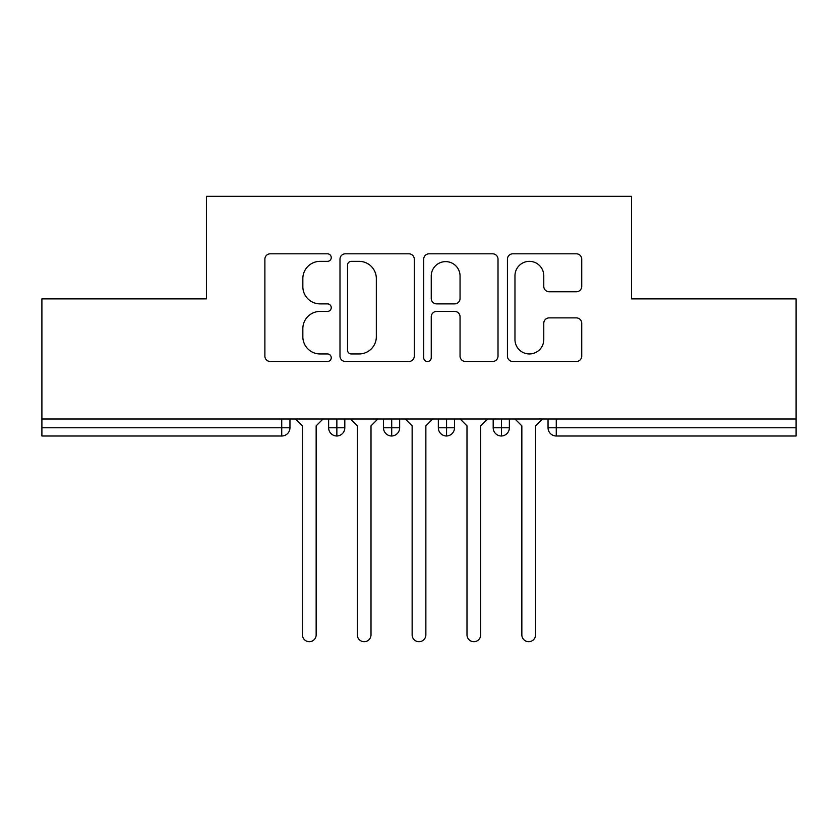 <?xml version="1.0" encoding="UTF-8"?>
<svg xmlns="http://www.w3.org/2000/svg" width="838" height="838" viewBox="0 0 838 838"><rect width="100%" height="100%" fill="white"/><g stroke="black" fill="none" stroke-linecap="round" stroke-linejoin="round"><path stroke-width="1.26" d="M331.24 257.58A3.771 3.771 0 0 0 327.469 253.809L270.265 253.809A5.384 5.384 0 0 0 264.881 259.193L264.881 356.108A5.384 5.384 0 0 0 270.265 361.492L327.469 361.492A3.771 3.771 0 0 0 331.24 357.721A3.771 3.771 0 0 0 327.469 353.95L320.074 353.95A17.231 17.231 0 0 1 302.843 336.729L302.843 328.653A17.231 17.231 0 0 1 320.074 311.422L327.469 311.422A3.771 3.771 0 0 0 331.24 307.651A3.771 3.771 0 0 0 327.469 303.88L320.074 303.88A17.231 17.231 0 0 1 302.843 286.659L302.843 278.583A17.231 17.231 0 0 1 320.074 261.351L327.469 261.351A3.771 3.771 0 0 0 331.24 257.58M576.345 291.771A5.384 5.384 0 0 0 581.729 286.387L581.729 259.193A5.384 5.384 0 0 0 576.345 253.809L512.814 253.809A5.384 5.384 0 0 0 507.43 259.193L507.43 356.108A5.384 5.384 0 0 0 512.814 361.492L576.345 361.492A5.384 5.384 0 0 0 581.729 356.108L581.729 323.269A5.384 5.384 0 0 0 576.345 317.885L549.162 317.885A5.384 5.384 0 0 0 543.778 323.269L543.778 339.558A14.403 14.403 0 0 1 529.375 353.95A14.403 14.403 0 0 1 514.972 339.558L514.972 275.754A14.403 14.403 0 0 1 529.375 261.351A14.403 14.403 0 0 1 543.778 275.754L543.778 286.387A5.384 5.384 0 0 0 549.162 291.771L576.345 291.771M41.9 419L796.1 419L796.1 298.873L631.548 298.873L631.548 196.302L206.452 196.302L206.452 298.873L41.9 298.873L41.9 427.778L281.736 427.778L281.736 419M414.286 259.193A5.384 5.384 0 0 0 408.902 253.809L345.371 253.809A5.384 5.384 0 0 0 339.987 259.193L339.987 356.108A5.384 5.384 0 0 0 345.371 361.492L408.902 361.492A5.384 5.384 0 0 0 414.286 356.108L414.286 259.193M429.098 253.809L492.629 253.809A5.384 5.384 0 0 1 498.013 259.193L498.013 356.108A5.384 5.384 0 0 1 492.629 361.492L465.436 361.492A5.384 5.384 0 0 1 460.052 356.108L460.052 316.806A5.384 5.384 0 0 0 454.667 311.422L436.629 311.422A5.384 5.384 0 0 0 431.245 316.806L431.245 357.721A3.771 3.771 0 0 1 427.485 361.492A3.771 3.771 0 0 1 423.714 357.721L423.714 259.193A5.384 5.384 0 0 1 429.098 253.809M289.958 419L289.958 427.778A8.223 8.223 0 0 1 281.736 436.001L41.9 436.001L41.9 427.778M796.1 419L796.1 436.001L556.264 436.001A8.223 8.223 0 0 1 548.042 427.778L548.042 419M336.866 436.001A8.223 8.223 0 0 1 328.632 427.778L328.632 419L328.632 427.778A8.223 8.223 0 0 0 336.866 436.001A8.223 8.223 0 0 0 344.816 427.778L344.816 419L344.816 427.778A8.223 8.223 0 0 1 336.866 436.001L336.866 427.778L344.816 427.778M336.866 419L336.866 427.778L328.632 427.778M281.736 436.001A8.223 8.223 0 0 0 289.958 427.778A8.223 8.223 0 0 1 281.736 436.001L281.736 427.778L289.958 427.778M391.713 419L391.713 427.778L383.479 427.778L383.479 419L383.479 427.778A8.223 8.223 0 0 0 391.713 436.001A8.223 8.223 0 0 0 399.663 427.778L399.663 419L399.663 427.778A8.223 8.223 0 0 1 391.713 436.001A8.223 8.223 0 0 1 383.479 427.778A8.223 8.223 0 0 0 391.713 436.001L391.713 427.778L399.663 427.778M446.56 419L446.56 427.778L438.337 427.778L438.337 419L438.337 427.778A8.223 8.223 0 0 0 446.56 436.001A8.223 8.223 0 0 0 454.521 427.778L454.521 419L454.521 427.778A8.223 8.223 0 0 1 446.56 436.001A8.223 8.223 0 0 1 438.337 427.778A8.223 8.223 0 0 0 446.56 436.001L446.56 427.778L454.521 427.778M501.417 419L501.417 436.001A8.223 8.223 0 0 1 493.184 427.778L493.184 419L493.184 427.778A8.223 8.223 0 0 0 501.417 436.001A8.223 8.223 0 0 0 509.368 427.778L509.368 419M556.264 436.001A8.223 8.223 0 0 1 548.042 427.778A8.223 8.223 0 0 0 556.264 436.001L556.264 427.778L796.1 427.778M351.3 261.351A3.771 3.771 0 0 0 347.529 265.122L347.529 350.19A3.771 3.771 0 0 0 351.3 353.95L359.104 353.95A17.231 17.231 0 0 0 376.335 336.729L376.335 278.583A17.231 17.231 0 0 0 359.104 261.351L351.3 261.351M460.052 276.027A14.403 14.403 0 0 0 445.648 261.624A14.403 14.403 0 0 0 431.245 276.027L431.245 298.496A5.384 5.384 0 0 0 436.629 303.88L454.667 303.88A5.384 5.384 0 0 0 460.052 298.496L460.052 276.027M302.445 634.837L302.445 425.861L302.445 634.837A6.861 6.861 -145.5 0 0 309.295 641.699A6.861 6.861 -145.5 0 0 316.156 634.837L316.156 425.861L316.156 634.837M323.007 419L316.156 425.861M302.445 425.861L295.584 419M357.292 634.837L357.292 425.861L357.292 634.837A6.861 6.861 -145.5 0 0 364.153 641.699A6.861 6.861 -145.5 0 0 371.004 634.837L371.004 425.861L371.004 634.837M412.139 634.837L412.139 425.861L412.139 634.837A6.861 6.861 -145.5 0 0 419 641.699A6.861 6.861 -145.5 0 0 425.861 634.837L425.861 425.861L425.861 634.837M466.996 634.837L466.996 425.861L466.996 634.837A6.861 6.861 -145.5 0 0 473.847 641.699A6.861 6.861 -145.5 0 0 480.708 634.837L480.708 425.861L480.708 634.837M521.844 634.837L521.844 425.861L521.844 634.837A6.861 6.861 -145.5 0 0 528.705 641.699A6.861 6.861 -145.5 0 0 535.555 634.837L535.555 425.861L535.555 634.837M377.865 419L371.004 425.861M357.292 425.861L350.441 419M432.712 419L425.861 425.861M412.139 425.861L405.288 419M487.559 419L480.708 425.861M466.996 425.861L460.135 419M542.416 419L535.555 425.861M521.844 425.861L514.993 419M556.264 419L556.264 427.778L548.042 427.778M493.184 427.778A8.223 8.223 0 0 0 501.417 436.001A8.223 8.223 0 0 0 509.368 427.778L493.184 427.778"/></g></svg>
